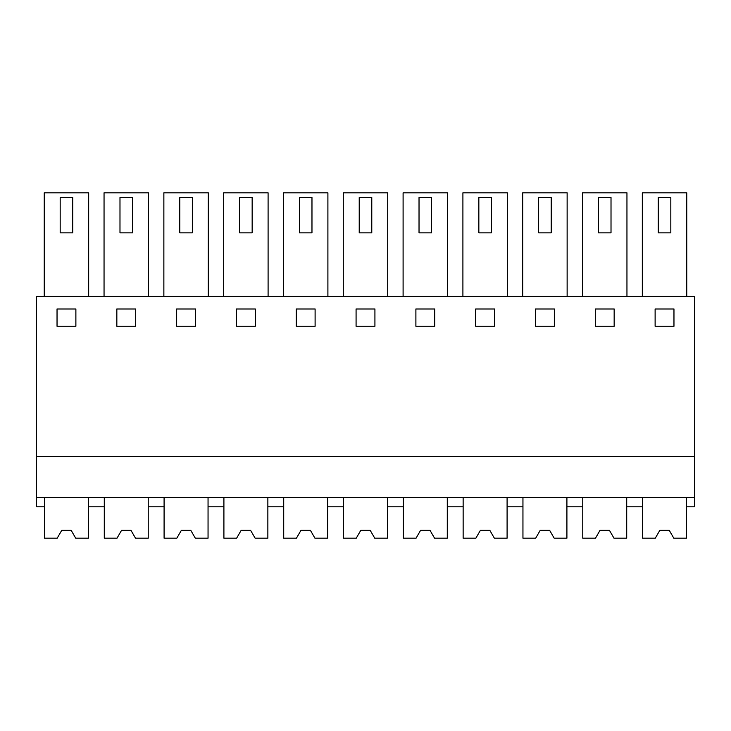 <?xml version="1.0" encoding="UTF-8"?>
<svg xmlns="http://www.w3.org/2000/svg" width="731" height="731" viewBox="0 0 731 731"><rect width="100%" height="100%" fill="white"/><g stroke="black" fill="none" stroke-linecap="round" stroke-linejoin="round"><path stroke-width="1.1" d="M36.55 497.363L36.55 506.784L44.481 506.784L44.481 497.363L44.481 538.18L57.21 538.18L61.742 530.331L71.163 530.331L75.695 538.18L88.433 538.18L88.433 497.363L88.433 506.784L104.286 506.784L104.286 497.363L104.286 538.18L117.024 538.18L121.556 530.331L130.977 530.331L135.509 538.18L148.238 538.18L148.238 497.363L148.238 506.784L164.091 506.784L164.091 497.363L164.091 538.18L176.829 538.18L181.361 530.331L190.782 530.331L195.314 538.18L208.052 538.18L208.052 497.363L208.052 506.784L223.905 506.784L223.905 497.363L223.905 538.18L236.643 538.18L241.175 530.331L250.587 530.331L255.119 538.18L267.857 538.18L267.857 497.363L267.857 506.784L283.71 506.784L283.71 497.363L283.71 538.18L296.448 538.18L300.98 530.331L310.401 530.331L314.933 538.18L327.671 538.18L327.671 497.363L327.671 506.784L343.524 506.784L343.524 497.363L343.524 538.18L356.262 538.18L360.794 530.331L370.206 530.331L374.738 538.18L387.476 538.18L387.476 497.363L387.476 506.784L403.329 506.784L403.329 497.363L403.329 538.18L416.067 538.18L420.599 530.331L430.02 530.331L434.552 538.18L447.29 538.18L447.29 497.363L447.29 506.784L463.143 506.784L463.143 497.363L463.143 538.18L475.881 538.18L480.413 530.331L489.825 530.331L494.357 538.18L507.095 538.18L507.095 497.363L507.095 506.784L522.948 506.784L522.948 497.363L522.948 538.18L535.686 538.18L540.218 530.331L549.639 530.331L554.171 538.18L566.909 538.18L566.909 497.363L566.909 506.784L582.762 506.784L582.762 497.363L582.762 538.18L595.491 538.18L600.023 530.331L609.444 530.331L613.976 538.18L626.714 538.18L626.714 497.363L626.714 506.784L642.567 506.784L642.567 497.363L642.567 538.18L655.305 538.18L659.837 530.331L669.258 530.331L673.79 538.18L686.519 538.18L686.519 497.363L686.519 506.784L694.45 506.784L694.45 497.363L36.55 497.363L36.55 296.43L694.45 296.43L694.45 497.363M36.55 456.546L694.45 456.546M57.036 326.254L75.878 326.254L75.878 308.985L57.036 308.985L57.036 326.254M415.893 308.985L415.893 326.254L434.726 326.254L434.726 308.985L415.893 308.985M374.921 326.254L374.921 308.985L356.079 308.985L356.079 326.254L374.921 326.254M535.512 308.985L535.512 326.254L554.345 326.254L554.345 308.985L535.512 308.985M494.54 326.254L494.54 308.985L475.698 308.985L475.698 326.254L494.54 326.254M176.655 308.985L176.655 326.254L195.488 326.254L195.488 308.985L176.655 308.985M116.841 308.985L116.841 326.254L135.683 326.254L135.683 308.985L116.841 308.985M315.107 326.254L315.107 308.985L296.274 308.985L296.274 326.254L315.107 326.254M236.46 308.985L236.46 326.254L255.302 326.254L255.302 308.985L236.46 308.985M614.159 308.985L595.317 308.985L595.317 326.254L614.159 326.254L614.159 308.985M673.964 308.985L655.122 308.985L655.122 326.254L673.964 326.254L673.964 308.985M88.67 296.43L88.67 192.82L44.244 192.82L44.244 296.43M447.518 296.43L447.518 192.82L403.101 192.82L403.101 296.43M387.713 296.43L387.713 192.82L343.287 192.82L343.287 296.43M522.711 296.43L522.711 192.82L567.137 192.82L567.137 296.43M462.906 296.43L462.906 192.82L507.332 192.82L507.332 296.43M163.863 296.43L163.863 192.82L208.289 192.82L208.289 296.43M104.049 296.43L104.049 192.82L148.475 192.82L148.475 296.43M327.899 296.43L327.899 192.82L283.482 192.82L283.482 296.43M268.094 296.43L268.094 192.82L223.668 192.82L223.668 296.43M582.525 296.43L582.525 192.82L626.951 192.82L626.951 296.43M642.33 296.43L642.33 192.82L686.756 192.82L686.756 296.43M72.734 232.851L60.18 232.851L60.18 197.534L72.734 197.534L72.734 232.851M431.592 232.851L419.027 232.851L419.027 197.534L431.592 197.534L431.592 232.851M371.777 232.851L359.223 232.851L359.223 197.534L371.777 197.534L371.777 232.851M551.211 232.851L538.646 232.851L538.646 197.534L551.211 197.534L551.211 232.851M491.396 232.851L478.842 232.851L478.842 197.534L491.396 197.534L491.396 232.851M192.354 232.851L179.789 232.851L179.789 197.534L192.354 197.534L192.354 232.851M132.539 232.851L119.985 232.851L119.985 197.534L132.539 197.534L132.539 232.851M311.973 232.851L299.408 232.851L299.408 197.534L311.973 197.534L311.973 232.851M252.158 232.851L239.604 232.851L239.604 197.534L252.158 197.534L252.158 232.851M611.015 232.851L598.461 232.851L598.461 197.534L611.015 197.534L611.015 232.851M670.82 232.851L658.265 232.851L658.265 197.534L670.82 197.534L670.82 232.851M75.695 538.18L73.475 534.334M57.21 538.18L59.43 534.334M135.509 538.18L133.289 534.334M117.024 538.18L119.244 534.334M195.314 538.18L193.094 534.334M176.829 538.18L179.049 534.334M255.119 538.18L252.908 534.334M236.643 538.18L238.854 534.334M314.933 538.18L312.713 534.334M296.448 538.18L298.668 534.334M374.738 538.18L372.527 534.334M356.262 538.18L358.473 534.334M434.552 538.18L432.332 534.334M416.067 538.18L418.287 534.334M494.357 538.18L492.146 534.334M475.881 538.18L478.092 534.334M554.171 538.18L551.951 534.334M535.686 538.18L537.906 534.334M613.976 538.18L611.756 534.334M595.491 538.18L597.711 534.334M673.79 538.18L671.57 534.334M655.305 538.18L657.525 534.334"/></g></svg>
